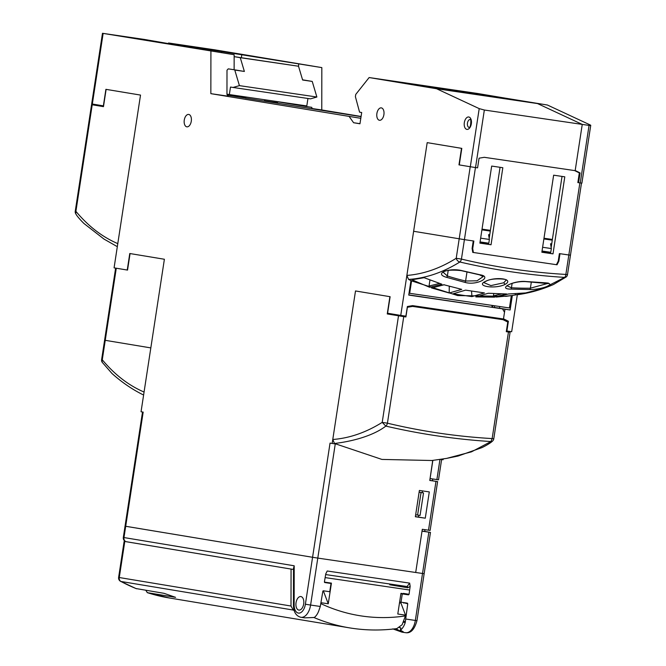 <?xml version="1.0" encoding="UTF-8"?>
<svg xmlns="http://www.w3.org/2000/svg" width="666" height="666" viewBox="0 0 666 666"><rect width="100%" height="100%" fill="white"/><g stroke="black" fill="none" stroke-linecap="round" stroke-linejoin="round"><path stroke-width="1" d="M360.797 118.315L210.847 93.656L228.197 96.204L226.964 94.48L226.998 70.221L228.238 68.864L234.124 69.73L234.149 54.712L102.481 33.3L91.675 103.913L103.372 105.861L105.902 89.336L140.518 95.08L114.077 267.857L127.248 270.038L129.77 253.513L164.385 259.257L130.07 253.563L127.539 270.088L115.626 268.107L104.595 340.218L150.824 347.902L144.064 392.041C128.58 385.398 114.652 374.642 102.273 359.782L102.098 362.162L112.046 373.551C121.778 382.251 132.051 389.294 142.865 394.672L142.899 394.688M142.516 411.996L123.318 537.437L123.976 537.554L125.699 526.29L312.57 557.284L125.041 526.165L125.699 526.29L143.173 412.104L141.05 411.755L164.385 259.257L150.824 347.902L104.595 340.218L101.615 359.665L102.273 359.782L116.284 268.223M458.974 164.86L470.313 166.741L458.974 164.86L461.505 148.335L427.189 142.641L413.628 231.277L464.418 239.643L413.628 231.277L406.868 275.424C423.568 274.117 440.018 268.406 456.218 258.283L461.438 259.091A3.796 2.148 103.4 0 1 459.856 262.004C442.907 272.477 425.815 278.28 408.583 279.42L411.571 280.91L457.684 295.571L506.093 296.337L511.721 295.571L496.245 297.061L508.433 293.989L527.131 292.84L511.721 295.571M574.625 170.588L579.328 172.919L577.855 182.584L578.587 182.692L580.086 172.927L575.191 170.496L582.25 124.409L484.34 110.023L475.541 167.549L477.58 167.849L479.062 158.192L484.265 157.309L575.166 170.662L582.25 124.409L537.529 103.571L477.572 93.481L369.13 77.547L436.53 88.728L479.212 108.616L484.34 110.023M578.504 182.675L577.855 182.584M475.449 167.532L461.438 259.091A880.893 725.923 -80.6 0 0 565.859 274.434L567.49 274.658A3.796 3.796 0 0 1 566.25 276.923L564.643 277.397A3.796 2.148 -86.7 0 0 565.859 274.434L568.831 254.995L570.462 255.211L559.382 253.604L558.233 261.114L556.418 264.685L473.384 252.489L472.718 248.551L473.867 241.034L464.418 239.643L473.251 240.942L472.102 248.46L472.76 252.397L557.034 264.777L558.849 261.205L559.998 253.696L568.831 254.995L579.87 182.875M553.005 253.871L541.849 252.231L553.637 175.183L564.793 176.823L553.005 253.871L541.924 251.756M491.042 244.763L479.886 243.123L491.675 166.075L502.83 167.715L491.042 244.763L479.961 242.649M543.989 238.228L552.38 239.46L551.157 247.436M550.424 252.256L550.307 252.988M482.026 229.129L490.409 230.361L489.194 238.328M488.453 243.148L488.345 243.881M562.029 176.415L552.38 239.46M500.058 167.308L490.409 230.361M472.718 248.551L472.102 248.443M472.76 252.381L473.384 252.489M550.124 239.136L552.305 239.918M489.393 230.919L489.735 230.261M485.68 229.662L489.743 230.794M461.505 270.546L479.936 274.758C493.106 276.806 476.798 285.997 464.726 282.326L446.403 277.289C433.266 273.468 449.492 267.565 461.505 270.546A1.523 0.857 104.3 0 1 461.138 270.612L461.138 270.612M544.38 282.842A1.523 0.857 -87.6 0 0 544.447 282.85L544.447 282.85A1.523 0.857 -87.6 0 0 544.738 282.775L525.899 281.518A1.523 0.857 95.1 0 1 525.557 281.601A1.523 0.857 95.1 0 1 525.516 281.601M485.839 281.393C491.366 277.331 509.49 279.196 506.027 280.253L503.737 282.775L490.909 285.597L484.115 282.7L485.231 281.477C495.479 276.19 514.818 278.829 505.119 284.399C494.896 289.485 475.099 286.172 485.231 281.477M566.25 276.923L553.446 284.524C542.332 289.327 531.21 292.599 520.088 294.322L542.482 288.669L564.643 277.397C529.403 275.2 494.472 270.071 459.856 262.004A3.796 2.597 48.6 0 1 459.382 261.871A3.796 2.597 48.5 0 1 456.218 258.283L470.229 166.725M544.738 282.775C558.133 283.508 541.766 289.76 529.736 289.535L510.764 289.094C497.044 289.061 513.519 280.261 525.899 281.518M488.278 293.265L475.849 296.911L494.322 297.153L506.651 293.972L488.278 293.265M449.267 286.322L449.192 292.998L461.754 289.369L443.839 284.74L431.859 287.937M449.192 292.998L431.46 287.912M465.584 290.143L453.022 293.831L471.936 296.611L484.407 292.915L465.584 290.143M424.1 277.697L411.929 279.795L429.645 287.279L441.883 284.207L424.1 277.697M408.583 279.42L406.868 275.424M411.571 280.91L409.682 293.298L409.032 293.19M409.682 293.298L509.448 307.958L511.33 295.621M569.805 255.095L570.462 255.211L567.49 274.658M551.698 243.923L550.557 243.756L551.34 248.551L542.607 247.269M489.726 234.815L488.586 234.648L489.377 239.444L480.644 238.162M558.233 261.105L558.849 261.205M556.426 264.677L557.034 264.777M481.918 229.853L490.301 231.085M480.069 241.916L488.802 243.207L489.377 239.444M543.889 238.928L552.272 240.16L543.881 238.952M481.918 229.82L490.309 231.052M493.764 293.648L493.431 295.854L494.322 297.153M471.553 291.217L471.936 296.611M501.431 293.931L493.431 295.854M543.889 238.886L545.396 239.152M529.745 289.535A1.523 0.849 -90.7 0 0 530.394 288.195L531.326 282.076M512.129 283.333L511.455 287.762A1.523 0.857 93.3 0 1 510.755 289.094M547.86 283.408L530.394 288.195A388.361 320.038 -80.6 0 1 511.455 287.762L507.084 285.839M515.417 295.005L515.284 293.764M542.032 251.024L550.765 252.306L551.34 248.551M449.975 286.513L449.209 286.696M479.936 274.758A1.523 0.857 -78.4 0 1 479.545 274.842L483.133 276.631L477.056 280.794L465.601 281.027L466.974 272.053M464.726 282.334A1.523 0.857 -76.6 0 0 465.601 281.027A388.353 320.038 -80.6 0 1 447.361 275.99A1.523 0.857 107.5 0 1 446.395 277.289M448.21 270.396L447.361 275.99L443.256 272.311C443.032 273.301 441.999 268.748 461.097 270.604L479.512 274.833M429.953 280.036L429.037 286.03L429.645 287.279M439.527 283.441L429.037 286.03M186.83 126.831A6.269 3.555 -81.6 0 0 191.284 121.22A6.269 3.555 -81.6 0 0 188.728 114.435A6.269 3.555 -81.6 0 0 188.611 114.427A6.269 3.555 -81.6 0 0 184.266 120.121A6.269 3.555 -81.6 0 0 186.796 126.831A6.269 3.555 -81.6 0 0 186.83 126.831M245.721 98.143L361.055 116.658L311.855 108.5L321.77 109.957L321.828 67.599L214.061 49.717L168.556 42.99L168.49 43.44M379.445 120.271A6.269 3.555 -81.6 0 0 383.899 114.66A6.269 3.555 -81.6 0 0 381.343 107.884A6.269 3.555 -81.6 0 0 381.227 107.867A6.269 3.555 -81.6 0 0 376.881 113.561A6.269 3.555 -81.6 0 0 379.412 120.271A6.269 3.555 -81.6 0 0 379.445 120.271M429.803 480.336L437.612 481.593L430.136 530.419L422.311 529.287L415.701 572.485L317.79 558.091L335.264 443.914L330.045 443.106L312.57 557.284L317.79 558.091L312.57 557.284L305.386 604.237A9.882 5.594 98.4 0 1 299.101 613.12A9.882 5.594 98.4 0 1 294.147 604.961L294.205 565.792L293.498 569.072M332.168 443.456L355.502 290.959L390.118 296.703L387.587 313.228L400.749 315.418L427.189 142.641L461.804 148.376L459.274 164.91M349.25 116.617L353.596 122.727L359.965 123.784L361.688 112.512L359.565 112.163L355.403 96.687L355.744 94.43L369.13 77.547M210.914 51.299L210.847 93.656M437.612 481.593L429.778 480.461L432.733 460.406M429.295 491.908L425.274 518.198L415.359 516.741L419.38 490.451L429.295 491.908M410.955 280.611L408.741 295.08L502.497 308.858L504.512 312.229L503.479 318.989L412.579 305.627L407.376 306.51L405.894 316.167L400.749 315.418M492.907 305.528L492.649 307.226M502.497 308.858L408.774 294.888M479.212 108.616L470.313 166.741L475.541 167.549M518.14 100.674L443.789 89.677L518.148 100.599M578.587 182.692L580.261 182.934L589.06 125.408L582.25 124.409L537.529 103.571L436.53 88.728M511.779 99.542L433.599 87.987L511.779 99.542M501.59 97.852L423.401 86.289L501.59 97.852M491.391 96.162L413.211 84.599L491.391 96.162M481.202 94.472L403.022 82.909L481.202 94.472M471.004 92.782L392.823 81.219L471.004 92.782M359.981 123.668L353.596 122.727M264.519 100.891L277.664 102.822L264.527 100.857M245.771 97.819L227.597 95.196L245.729 98.093M245.812 97.544L226.964 94.414M197.419 48.618L144.389 39.444L102.481 33.3M234.149 54.712L177.339 45.288L197.477 48.252M418.756 515.243L418.473 517.074L415.376 516.616M422.477 490.909L422.211 492.682M492.132 305.419L491.874 307.101M418.473 517.074L425.274 518.198M547.444 105.028L475.316 93.248L547.444 105.028L590.126 124.917C591.25 125.483 590.892 125.649 589.06 125.408M506.401 330.935L511.671 331.718L517.324 294.747M440.326 459.349L443.09 459.756L443.215 458.924M430.469 532.392L422.019 531.168L415.701 572.485L424.15 573.709L430.469 532.392L424.717 531.426L424.983 529.678M432.467 480.744L432.742 478.979M361.08 116.475L321.77 109.957M494.613 305.786L494.355 307.459L499.5 308.216L499.758 306.535M578.954 172.735L580.086 172.927M590.75 125.374L590.126 124.917M580.261 182.934L581.893 183.158L590.734 125.408M506.901 331.01L508.391 321.245L503.504 318.823L504.978 309.224L510.114 309.981L512.337 295.479M501.989 318.773L506.268 320.895L508.391 321.245M441.616 459.54L438.519 479.803L430.07 478.579L432.85 460.389M424.717 531.426L422.044 531.035M419.114 492.199L423.518 492.898L419.105 492.241M305.661 105.769L305.661 106.427L311.855 107.343L311.855 108.5M241.333 57.709L241.783 54.762L321.828 67.599M298.593 64.186L298.593 66.475M305.661 106.427L270.812 100.649M241.783 54.762L168.556 42.99M221.52 52.622L221.645 51.798M423.518 492.898L420.071 515.434L415.659 514.776M421.045 492.54L417.59 515.076M504.978 309.224L494.355 307.459M510.114 309.981L499.5 308.216M403.155 631.626L401.931 631.909L395.762 628.737M399.392 627.597L400.774 627.822L400.424 630.144L403.171 631.801L401.981 632.151L392.774 628.879M400.907 593.631L403.171 593.964L403.413 593.373L409.066 594.305L410.164 586.363L409.665 583.116L407.059 586.538L325.641 574.567L407.059 586.538A1.141 0.941 99.4 0 1 407.792 587.778L410.164 586.363M325.749 573.925L327.197 570.995L325.749 573.959L324.417 581.876L324.825 582.55L331.019 583.466L329.753 591.724L323.418 590.8A0.608 0.499 99.4 0 0 322.835 591.316L320.296 606.468L319.106 609.865A13.678 7.751 -81.6 0 1 314.285 617.49L304.695 617.857L300.974 617.307A13.678 7.751 98.4 0 1 300.89 617.299M298.834 610.081A6.843 3.871 -81.6 0 0 298.868 610.089A6.843 3.871 -81.6 0 0 303.696 603.92A6.843 3.871 -81.6 0 0 300.899 596.561A6.843 3.871 -81.6 0 0 300.857 596.553A6.843 3.871 -81.6 0 0 296.037 602.722A6.843 3.871 -81.6 0 0 298.834 610.081M400.424 630.144A13.678 7.751 98.4 0 0 405.236 622.527L407.75 603.796L402.872 602.472M305.386 604.237L310.606 605.044L317.79 558.091L422.519 573.484L428.837 532.167M423.493 573.584L422.519 573.484L415.334 620.437L416.966 620.654C414.527 629.437 410.772 633.449 405.694 632.7A13.678 7.751 -81.6 0 0 415.334 620.437L405.644 619.014M294.147 604.961A3.796 0.783 0.1 0 0 293.448 605.411L293.498 568.389L294.205 565.792L123.976 537.554A3.796 3.13 99.4 0 0 126.457 541.758A3.796 3.13 99.4 0 0 126.498 541.766L293.498 569.472L126.107 541.683M405.236 622.527L403.554 622.244M400.899 593.706L408.474 594.846L409.066 594.305M402.281 593.939L401.015 602.197L399.633 601.972M407.342 603.13L407.75 603.796L407.342 603.13L401.015 602.197M324.417 581.876L324.808 582.55M324.567 582.417L331.019 583.466M408.474 594.846L403.171 593.964M403.738 316.625L387.262 313.944L389.901 296.67L355.502 290.959L332.775 439.493L334.49 443.489L381.918 459.423L431.926 460.506L446.503 458.416L471.503 451.831L490.942 441.55L492.149 438.578L493.781 438.802L510.089 332.234L506.285 331.693L507.767 322.036L503.055 319.697L412.587 306.402L407.384 307.284L405.902 316.941L403.738 316.625L387.429 423.185A3.796 2.148 103.4 0 1 385.839 426.098C375.324 434.249 356.751 440.809 334.49 443.489M506.302 331.593L510.089 332.234M503.055 319.697L412.587 306.402M405.902 316.941L400.166 315.992L400.266 315.334M491.783 441.475L490.942 441.55C455.611 439.327 420.579 434.182 385.839 426.098L382.209 422.377C365.975 432.509 349.5 438.211 332.775 439.493M493.781 438.802A3.796 3.796 0 0 1 492.54 441.075L492.157 441.333M387.262 313.944L400.191 315.859M399.342 315.726L399.425 315.193M92.216 104.787L75.907 211.355C88.312 226.232 102.273 236.979 117.79 243.614L140.518 95.08L106.119 89.377L103.471 106.652L91.558 104.662L75.25 211.23L75.907 211.347M91.558 104.662L95.363 105.203L95.463 104.554M103.496 106.518L101.099 106.16L101.199 105.503M101.099 106.16L95.363 105.203M75.907 211.355L75.741 213.736M115.709 245.804L117.333 246.603M302.564 79.82L312.229 81.418L302.622 80.012L298.518 66.234L234.149 56.652L240.268 57.676L244.372 71.445L234.773 70.038L239.419 85.631L233.042 87.462L230.494 87.046L229.345 94.555L306.801 105.936L307.942 98.476M229.345 94.555L226.964 94.164M233.042 87.462L310.498 98.851L316.874 97.02L312.229 81.418M240.268 57.676L298.518 66.234M316.874 97.02L239.419 85.631M233.158 69.589L244.372 71.445M136.055 588.561L164.027 593.323L175.574 597.344L147.369 592.665L145.796 590.292M291.067 569.114L291.009 606.027L293.223 610.048L294.156 610.522M396.836 628.596L402.139 624.741L405.419 615.917A214.31 176.615 -80.6 0 1 320.771 603.604M408.699 594.488L400.949 593.348L397.793 614.01L405.536 615.143L405.419 615.917M325.133 577.597L409.382 589.984M324.417 582.101L331.427 583.133L328.263 603.787L323.676 591.724A5.703 3.23 98.4 0 1 323.401 590.792M320.92 602.713L328.263 603.787M405.536 615.143L400.94 603.08L399.492 602.863M326.165 582.658A5.703 3.23 98.4 0 1 326.823 582.459M503.737 282.775L505.119 284.399M468.697 128.896A6.269 3.555 -81.6 0 0 471.362 120.704A6.269 3.555 -81.6 0 0 466.974 117.482A6.269 3.555 -81.6 0 0 464.202 124.176A6.269 3.555 -81.6 0 0 466.883 129.387A6.269 3.555 -81.6 0 0 468.697 128.896M470.229 119.514A3.988 2.256 -81.6 0 0 469.147 119.83A3.988 2.256 -81.6 0 0 467.382 124.076A3.988 2.256 -81.6 0 0 469.072 127.406M103.138 33.417L92.333 104.029M428.504 530.203L435.98 481.368M436.888 479.587L439.968 459.398M293.448 605.411C293.623 612.121 296.129 616.083 300.974 617.307A13.678 7.751 98.4 0 0 310.606 605.044L320.296 606.468M405.619 632.683A13.678 7.751 -81.6 0 0 405.694 632.7L401.981 632.151M407.792 587.778L389.727 584.773M403.912 621.428L405.136 621.628M327.197 570.995L409.665 583.116M403.538 602.572A0.608 0.499 -80.6 0 1 403.721 603.121M508.458 332.009L492.149 438.578A881.001 726.015 -80.6 0 1 387.429 423.185L382.209 422.377L398.509 315.817M147.369 592.665A227.988 187.887 99.4 0 0 169.322 597.976L147.194 592.623M293.223 610.048L120.937 581.468A227.988 187.887 99.4 0 0 136.563 588.761M169.322 597.976L349.392 627.847A227.988 187.887 -80.6 0 1 313.703 617.424M124.126 541.408L118.615 577.422L291.009 606.027M124.783 541.525L119.272 577.539A3.796 3.13 99.4 0 0 120.937 581.468A3.796 2.073 118.1 0 1 120.579 581.343L136.305 588.694M323.676 591.724L322.785 591.591M101.615 359.665A3.796 3.796 0 0 0 102.098 362.162M581.493 183.108L570.462 255.211M548.051 282.958L548.226 283.599L525.557 281.601C512.171 281.052 504.537 287.204 507.059 285.872L507.092 285.772M520.088 294.322L517.823 294.672M508.641 293.956L496.361 297.053M444.272 284.74L431.859 287.945M469.114 127.414L469.239 127.306C471.012 127.964 471.228 117.441 470.213 119.497L470.271 119.514M424.15 573.709L416.966 620.654M123.318 537.437A3.796 3.796 0 0 0 126.457 541.758L293.498 569.472M492.549 441.075C490.775 442.79 487.304 444.946 482.126 447.552L458.116 456.035L446.495 458.416M75.25 211.23A3.796 3.796 0 0 0 75.733 213.736C76.89 215.942 79.629 219.189 83.933 223.476L103.996 239.077L116.442 246.17M116.45 246.17L117.333 246.611M245.712 98.227L245.896 96.986M264.485 101.115L264.693 99.75M349.392 627.847C365.11 630.444 380.96 630.685 396.936 628.587M118.615 577.422A3.796 3.796 0 0 0 120.579 581.343"/></g></svg>
